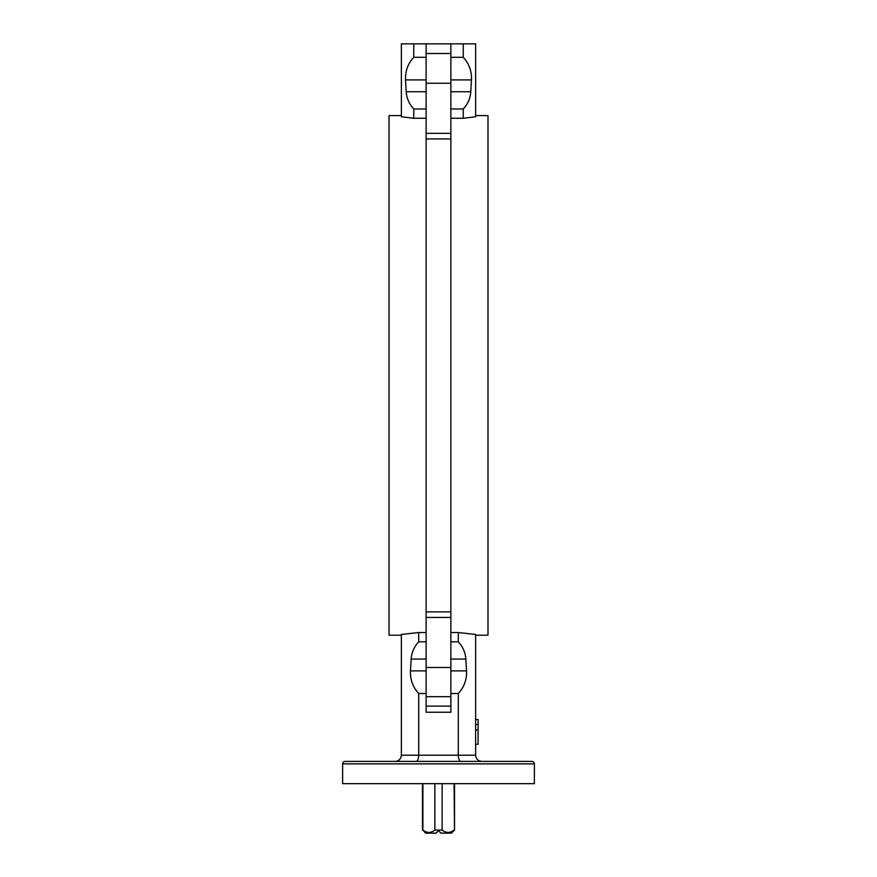 <?xml version="1.0" encoding="UTF-8"?>
<svg xmlns="http://www.w3.org/2000/svg" width="877" height="877" viewBox="0 0 877 877"><rect width="100%" height="100%" fill="white"/><g stroke="black" fill="none" stroke-linecap="round" stroke-linejoin="round"><path stroke-width="1.32" d="M450.877 693.51L458.298 693.51C463.703 687.623 466.476 680.684 466.586 672.681L466.531 670.894L450.877 670.894M450.877 57.301L463.242 57.301C468.658 63.188 471.42 70.127 471.53 78.13L470.785 91.745C470.313 98.377 467.803 104.133 463.242 108.989L450.877 108.989M345.099 761.4L531.9 761.4A2.478 2.478 0 0 1 534.378 763.867L534.378 783.665L342.622 783.665L342.622 763.867A2.478 2.478 0 0 1 345.099 761.4M401.381 115.6L389.015 115.6L389.015 635.211L401.381 635.211M395.198 761.4C398.925 761.006 400.997 758.945 401.381 755.207L401.381 634.455L418.702 632.536L418.702 641.821L426.123 641.821M426.123 632.536L418.702 632.536M475.619 115.6L487.985 115.6L487.985 635.211L475.619 635.211M450.877 641.821L458.298 641.821L458.298 632.536L450.877 632.536M458.298 632.536L475.619 634.455L475.619 755.207C476.003 758.945 478.075 761.006 481.802 761.4M426.123 57.301L413.758 57.301C407.904 63.703 405.163 71.245 405.514 79.917L406.215 91.745C406.687 98.377 409.197 104.133 413.758 108.989L426.123 108.989M413.758 108.989L413.758 118.274L401.381 116.784L401.381 43.85L413.758 43.85L413.758 57.301M426.123 118.274L413.758 118.274M426.123 693.51L418.702 693.51L418.702 755.207L458.298 755.207L458.298 693.51M458.298 641.821C462.848 646.678 465.358 652.433 465.83 659.066L466.531 670.894M463.242 57.301L463.242 43.85L475.619 43.85L475.619 116.784L463.242 118.274L463.242 108.989M463.242 118.274L450.877 118.274M463.242 43.85L450.877 43.85L450.877 712.234L426.123 712.234L426.123 706.095L450.877 706.095M418.702 641.821C414.152 646.678 411.642 652.433 411.17 659.066L410.469 670.894C410.107 679.565 412.859 687.108 418.702 693.51M450.877 43.85L426.123 43.85L426.123 706.095M426.123 43.85L413.758 43.85M416.147 761.4C417.693 761.006 418.537 758.945 418.702 755.207L401.381 755.207M475.619 755.207L458.298 755.207C458.463 758.945 459.307 761.006 460.853 761.4M442.14 783.665L442.14 830.059L434.86 830.059L434.86 783.665M438.5 830.672L436.022 833.15L438.5 830.672L440.978 833.15L438.5 830.672M422.9 783.665L422.9 830.059C426.88 833.194 430.87 833.194 434.86 830.059M422.9 830.059L425.575 833.15L436.022 833.15M430.432 832.295L428.875 832.47M427.318 832.295L425.773 831.78M454.516 783.665L454.516 830.059L451.425 833.15L440.978 833.15M449.671 832.295L447.84 832.459M446.612 832.306L445.79 832.076M454.516 830.059L454.1 783.665M442.14 830.059C446.13 833.194 450.109 833.194 454.1 830.059M475.619 719.513L478.086 719.513L478.086 730.026L475.619 730.026M478.086 724.446L475.619 724.446M478.086 730.026L478.086 744.255L475.619 744.255M471.486 79.917L450.877 79.917M534.378 763.867L342.622 763.867M450.877 696.678L426.123 696.678M450.877 611.894L426.123 611.894M450.877 138.917L426.123 138.917M450.877 617.463L426.123 617.463M450.877 667.474L426.123 667.474M450.877 53.497L426.123 53.497M450.877 83.249L426.123 83.249M450.877 133.348L426.123 133.348M470.785 91.745L450.877 91.745M465.83 659.066L450.877 659.066M406.215 91.745L426.123 91.745M405.514 79.917L426.123 79.917M411.17 659.066L426.123 659.066M410.469 670.894L426.123 670.894M422.484 783.665L422.484 830.059"/></g></svg>
